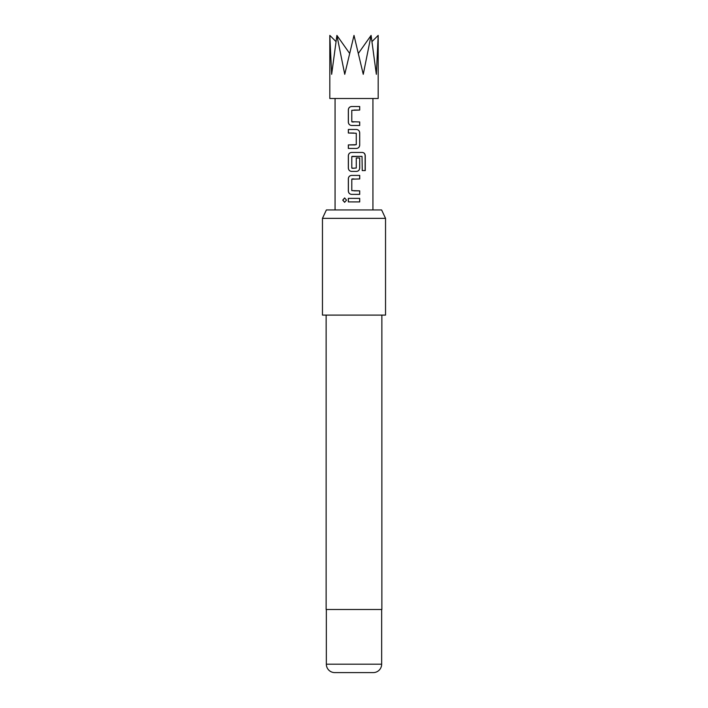 <?xml version="1.0" encoding="UTF-8"?>
<svg xmlns="http://www.w3.org/2000/svg" width="708" height="708" viewBox="0 0 708 708"><rect width="100%" height="100%" fill="white"/><g stroke="black" fill="none" stroke-linecap="round" stroke-linejoin="round"><path stroke-width="1.06" d="M342.743 200.134L344.61 197.957L346.531 200.143L344.61 202.32L342.743 200.134M344.663 202.32L342.876 200.134L344.663 197.957M354 125.484L351.584 125.484C349.646 125.272 348.584 124.174 348.389 122.183L348.398 109.828C348.584 107.837 349.646 106.74 351.584 106.527L359.717 106.527L359.717 110.059L351.788 110.298L351.796 121.714L359.717 121.953L359.717 125.484L351.557 125.484C349.61 125.254 348.54 124.157 348.327 122.183L348.336 109.828C348.522 107.837 349.593 106.74 351.557 106.527L354 106.527M352.026 121.953L354 121.953M359.655 121.953L359.655 125.484M348.398 148.45L348.398 144.919L356.266 144.68L356.266 133.254L348.398 133.016L348.398 129.484M352.053 168.265L356.266 168.026L356.266 157.99L359.717 157.99L359.726 168.115C359.531 170.097 358.452 171.194 356.505 171.416L351.584 171.407C349.646 171.203 348.584 170.106 348.398 168.115L348.398 155.751C348.584 153.76 349.646 152.662 351.584 152.45L362.452 152.45C364.169 152.68 365.107 153.778 365.266 155.751L365.266 170.584L362.239 170.584L362.027 156.371L352.053 156.371M359.717 157.99L359.655 168.115C359.469 170.097 358.407 171.194 356.478 171.416M354 190.841L359.717 190.841L359.717 194.381L351.584 194.373C349.646 194.169 348.584 193.063 348.398 191.08L348.398 178.708C348.584 176.726 349.646 175.628 351.584 175.416L359.726 175.416L359.726 178.947L351.796 179.186L351.796 190.602L359.655 190.841L359.655 194.381M354 201.913L348.318 201.904L348.327 198.373L359.717 198.382L359.717 201.913L354 201.913L348.38 201.904L348.389 198.373M329.813 35.4L329.813 98.492L378.187 98.492L378.187 35.4L376.346 74.305L371.098 35.4L363.257 74.305L354 35.4L344.743 74.305L336.902 35.4L331.654 74.305L329.813 35.4L335.875 41.453M354 133.024L348.336 133.016L348.336 129.484L356.496 129.484C358.434 129.723 359.514 130.821 359.717 132.785L359.717 145.149C359.522 147.131 358.452 148.229 356.505 148.45L348.336 148.45L348.336 144.919L355.018 144.919M354 178.947L352.026 178.947M361.93 156.371L351.796 156.61L351.796 168.026L354 168.265M354 194.373L351.557 194.373C349.61 194.151 348.54 193.054 348.336 191.08L348.336 178.708C348.522 176.726 349.602 175.628 351.557 175.416M354 171.407L351.557 171.407C349.619 171.186 348.54 170.088 348.336 168.115L348.336 155.751C348.522 153.76 349.593 152.662 351.557 152.45L354 152.45M326.379 209.949L381.621 209.949L385.541 218.356L322.459 218.356L326.379 209.949M334.76 672.6L373.24 672.6L334.76 672.6A8.408 8.408 0 0 1 326.344 664.192L326.344 609.508M373.24 672.6A8.408 8.408 0 0 0 381.656 664.192L381.656 609.508M326.131 315.095L326.131 609.508L381.869 609.508L381.869 315.095M322.459 218.356L322.459 315.095L385.541 315.095L385.541 218.356M358.39 53.374L371.098 35.4M378.187 35.4L372.125 41.453M336.902 35.4L349.61 53.374M354 198.382L359.717 198.382M359.655 198.382L359.655 201.913M354 175.416L359.655 175.416L359.655 178.947M362.452 152.45L362.354 152.45C364.071 152.662 365.001 153.76 365.133 155.751L365.266 155.751M365.133 155.751L365.133 170.584M354 129.484L356.496 129.484C358.398 129.706 359.46 130.803 359.655 132.785L359.717 145.149M359.655 145.149C359.469 147.131 358.407 148.229 356.469 148.45M359.655 106.527L359.717 110.059M359.655 110.059L354 110.059M326.344 664.192L381.656 664.192M372.93 209.949L372.93 98.492M335.07 209.949L335.07 98.492"/></g></svg>
